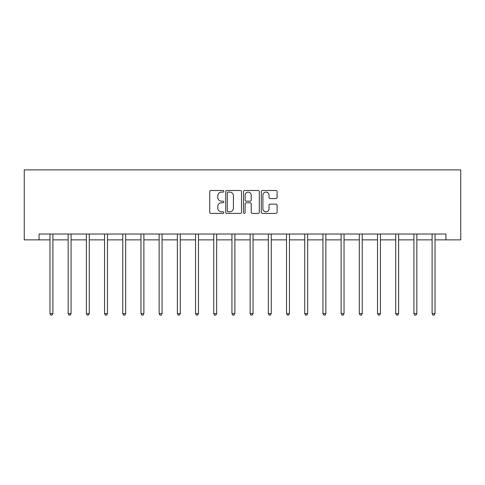 <?xml version="1.0" encoding="UTF-8"?>
<svg xmlns="http://www.w3.org/2000/svg" width="485" height="485" viewBox="0 0 485 485"><rect width="100%" height="100%" fill="white"/><g stroke="black" fill="none" stroke-linecap="round" stroke-linejoin="round"><path stroke-width="0.73" d="M223.84 191.302A0.8 0.8 0 0 0 223.033 190.502L210.872 190.502A1.146 1.146 0 0 0 209.726 191.648L209.726 212.26A1.146 1.146 0 0 0 210.872 213.4L223.033 213.4A0.8 0.8 0 0 0 223.84 212.6A0.8 0.8 0 0 0 223.033 211.799L221.463 211.799A3.662 3.662 0 0 1 217.795 208.138L217.795 206.416A3.662 3.662 0 0 1 221.463 202.754L223.033 202.754A0.8 0.8 0 0 0 223.84 201.954A0.8 0.8 0 0 0 223.033 201.154L221.463 201.154A3.662 3.662 0 0 1 217.795 197.486L217.795 195.77A3.662 3.662 0 0 1 221.463 192.108L223.033 192.108A0.8 0.8 0 0 0 223.84 191.302M275.965 198.577A1.146 1.146 0 0 0 277.105 197.431L277.105 191.648A1.146 1.146 0 0 0 275.965 190.502L262.452 190.502A1.146 1.146 0 0 0 261.306 191.648L261.306 212.26A1.146 1.146 0 0 0 262.452 213.4L275.965 213.4A1.146 1.146 0 0 0 277.105 212.26L277.105 205.276A1.146 1.146 0 0 0 275.965 204.13L270.181 204.13A1.146 1.146 0 0 0 269.036 205.276L269.036 208.738A3.062 3.062 0 0 1 265.974 211.799A3.062 3.062 0 0 1 262.906 208.738L262.906 195.17A3.062 3.062 0 0 1 265.974 192.108A3.062 3.062 0 0 1 269.036 195.17L269.036 197.431A1.146 1.146 0 0 0 270.181 198.577L275.965 198.577M39.067 239.863L39.067 234.031L445.933 234.031L445.933 239.863L460.75 239.863L460.75 169.877L24.25 169.877L24.25 239.863L49.973 239.863M241.5 191.648A1.146 1.146 0 0 0 240.354 190.502L226.841 190.502A1.146 1.146 0 0 0 225.695 191.648L225.695 212.26A1.146 1.146 0 0 0 226.841 213.4L240.354 213.4A1.146 1.146 0 0 0 241.5 212.26L241.5 191.648M244.646 190.502L258.159 190.502A1.146 1.146 0 0 1 259.305 191.648L259.305 212.26A1.146 1.146 0 0 1 258.159 213.4L252.376 213.4A1.146 1.146 0 0 1 251.23 212.26L251.23 203.9A1.146 1.146 0 0 0 250.084 202.754L246.253 202.754A1.146 1.146 0 0 0 245.107 203.9L245.107 212.6A0.8 0.8 0 0 1 244.301 213.4A0.8 0.8 0 0 1 243.5 212.6L243.5 191.648A1.146 1.146 0 0 1 244.646 190.502M52.889 239.863L68.167 239.863M71.083 239.863L86.366 239.863M89.282 239.863L104.56 239.863M107.476 239.863L122.76 239.863M125.676 239.863L140.959 239.863M143.875 239.863L159.153 239.863M162.069 239.863L177.352 239.863M180.268 239.863L195.546 239.863M198.468 239.863L213.746 239.863M216.662 239.863L231.945 239.863M234.861 239.863L250.139 239.863M253.055 239.863L268.338 239.863M271.254 239.863L286.532 239.863M289.454 239.863L304.732 239.863M307.648 239.863L322.931 239.863M325.847 239.863L341.125 239.863M344.041 239.863L359.324 239.863M362.24 239.863L377.524 239.863M380.44 239.863L395.718 239.863M398.634 239.863L413.917 239.863M416.833 239.863L432.111 239.863M435.027 239.863L445.933 239.863M228.102 192.108A0.8 0.8 0 0 0 227.301 192.909L227.301 210.999A0.8 0.8 0 0 0 228.102 211.799L229.763 211.799A3.662 3.662 0 0 0 233.424 208.138L233.424 195.77A3.662 3.662 0 0 0 229.763 192.108L228.102 192.108M251.23 195.225A3.062 3.062 0 0 0 248.168 192.163A3.062 3.062 0 0 0 245.107 195.225L245.107 200.008A1.146 1.146 0 0 0 246.253 201.154L250.084 201.154A1.146 1.146 0 0 0 251.23 200.008L251.23 195.225M53.041 234.031L52.974 234.2A1.164 1.164 0 0 0 52.889 234.637L52.889 313.607L49.973 313.607L49.973 234.637A1.164 1.164 0 0 0 49.888 234.2L49.816 234.031M52.889 313.607L52.01 315.123L50.846 315.123L49.973 313.607M71.24 234.031L71.168 234.2A1.164 1.164 0 0 0 71.083 234.637L71.083 313.607L68.167 313.607L68.167 234.637A1.164 1.164 0 0 0 68.082 234.2L68.015 234.031M71.083 313.607L70.21 315.123L69.046 315.123L68.167 313.607M89.434 234.031L89.367 234.2A1.164 1.164 0 0 0 89.282 234.637L89.282 313.607L86.366 313.607L86.366 234.637A1.164 1.164 0 0 0 86.281 234.2L86.215 234.031M89.282 313.607L88.409 315.123L87.239 315.123L86.366 313.607M107.634 234.031L107.561 234.2A1.164 1.164 0 0 0 107.476 234.637L107.476 313.607L104.56 313.607L104.56 234.637A1.164 1.164 0 0 0 104.481 234.2L104.408 234.031M107.476 313.607L106.603 315.123L105.439 315.123L104.56 313.607M125.827 234.031L125.76 234.2A1.164 1.164 0 0 0 125.676 234.637L125.676 313.607L122.76 313.607L122.76 234.637A1.164 1.164 0 0 0 122.675 234.2L122.608 234.031M125.676 313.607L124.803 315.123L123.633 315.123L122.76 313.607M144.027 234.031L143.96 234.2A1.164 1.164 0 0 0 143.875 234.637L143.875 313.607L140.959 313.607L140.959 234.637A1.164 1.164 0 0 0 140.874 234.2L140.802 234.031M143.875 313.607L142.996 315.123L141.832 315.123L140.959 313.607M162.226 234.031L162.154 234.2A1.164 1.164 0 0 0 162.069 234.637L162.069 313.607L159.153 313.607L159.153 234.637A1.164 1.164 0 0 0 159.068 234.2L159.001 234.031M162.069 313.607L161.196 315.123L160.032 315.123L159.153 313.607M180.42 234.031L180.353 234.2A1.164 1.164 0 0 0 180.268 234.637L180.268 313.607L177.352 313.607L177.352 234.637A1.164 1.164 0 0 0 177.267 234.2L177.201 234.031M180.268 313.607L179.395 315.123L178.225 315.123L177.352 313.607M198.62 234.031L198.547 234.2A1.164 1.164 0 0 0 198.468 234.637L198.468 313.607L195.546 313.607L195.546 234.637A1.164 1.164 0 0 0 195.467 234.2L195.394 234.031M198.468 313.607L197.589 315.123L196.425 315.123L195.546 313.607M216.813 234.031L216.746 234.2A1.164 1.164 0 0 0 216.662 234.637L216.662 313.607L213.746 313.607L213.746 234.637A1.164 1.164 0 0 0 213.661 234.2L213.594 234.031M216.662 313.607L215.789 315.123L214.619 315.123L213.746 313.607M235.013 234.031L234.946 234.2A1.164 1.164 0 0 0 234.861 234.637L234.861 313.607L231.945 313.607L231.945 234.637A1.164 1.164 0 0 0 231.86 234.2L231.788 234.031M234.861 313.607L233.982 315.123L232.818 315.123L231.945 313.607M253.212 234.031L253.14 234.2A1.164 1.164 0 0 0 253.055 234.637L253.055 313.607L250.139 313.607L250.139 234.637A1.164 1.164 0 0 0 250.054 234.2L249.987 234.031M253.055 313.607L252.182 315.123L251.018 315.123L250.139 313.607M271.406 234.031L271.339 234.2A1.164 1.164 0 0 0 271.254 234.637L271.254 313.607L268.338 313.607L268.338 234.637A1.164 1.164 0 0 0 268.253 234.2L268.187 234.031M271.254 313.607L270.381 315.123L269.211 315.123L268.338 313.607M289.606 234.031L289.533 234.2A1.164 1.164 0 0 0 289.454 234.637L289.454 313.607L286.532 313.607L286.532 234.637A1.164 1.164 0 0 0 286.453 234.2L286.38 234.031M289.454 313.607L288.575 315.123L287.411 315.123L286.532 313.607M307.799 234.031L307.733 234.2A1.164 1.164 0 0 0 307.648 234.637L307.648 313.607L304.732 313.607L304.732 234.637A1.164 1.164 0 0 0 304.647 234.2L304.58 234.031M307.648 313.607L306.775 315.123L305.605 315.123L304.732 313.607M325.999 234.031L325.932 234.2A1.164 1.164 0 0 0 325.847 234.637L325.847 313.607L322.931 313.607L322.931 234.637A1.164 1.164 0 0 0 322.846 234.2L322.774 234.031M325.847 313.607L324.968 315.123L323.804 315.123L322.931 313.607M344.198 234.031L344.126 234.2A1.164 1.164 0 0 0 344.041 234.637L344.041 313.607L341.125 313.607L341.125 234.637A1.164 1.164 0 0 0 341.04 234.2L340.973 234.031M344.041 313.607L343.168 315.123L342.004 315.123L341.125 313.607M362.392 234.031L362.325 234.2A1.164 1.164 0 0 0 362.24 234.637L362.24 313.607L359.324 313.607L359.324 234.637A1.164 1.164 0 0 0 359.239 234.2L359.173 234.031M362.24 313.607L361.367 315.123L360.197 315.123L359.324 313.607M380.592 234.031L380.519 234.2A1.164 1.164 0 0 0 380.44 234.637L380.44 313.607L377.524 313.607L377.524 234.637A1.164 1.164 0 0 0 377.439 234.2L377.366 234.031M380.44 313.607L379.561 315.123L378.397 315.123L377.524 313.607M398.785 234.031L398.718 234.2A1.164 1.164 0 0 0 398.634 234.637L398.634 313.607L395.718 313.607L395.718 234.637A1.164 1.164 0 0 0 395.633 234.2L395.566 234.031M398.634 313.607L397.761 315.123L396.591 315.123L395.718 313.607M416.985 234.031L416.918 234.2A1.164 1.164 0 0 0 416.833 234.637L416.833 313.607L413.917 313.607L413.917 234.637A1.164 1.164 0 0 0 413.832 234.2L413.76 234.031M416.833 313.607L415.954 315.123L414.79 315.123L413.917 313.607M435.184 234.031L435.112 234.2A1.164 1.164 0 0 0 435.027 234.637L435.027 313.607L432.111 313.607L432.111 234.637A1.164 1.164 0 0 0 432.026 234.2L431.959 234.031M435.027 313.607L434.154 315.123L432.99 315.123L432.111 313.607"/></g></svg>
